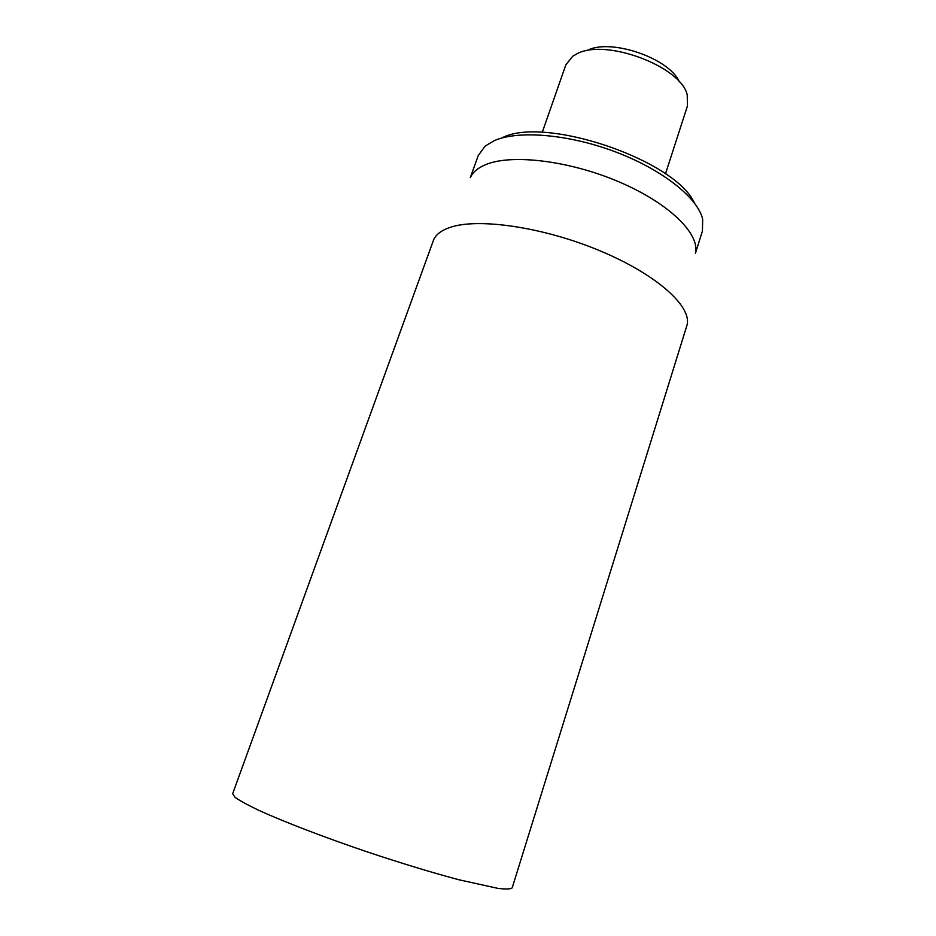 <?xml version="1.0" encoding="UTF-8"?>
<svg xmlns="http://www.w3.org/2000/svg" width="936" height="936" viewBox="0 0 936 936"><rect width="100%" height="100%" fill="white"/><g stroke="black" fill="none" stroke-linecap="round" stroke-linejoin="round"><path stroke-width="1.4" d="M232.666 793.728L234.948 797.215C239.581 800.584 247.572 804.96 258.898 810.365C284.158 821.902 324.804 837.521 368.55 852.333C402.082 863.483 432.175 872.621 458.804 879.735L497.917 888.369C506.025 889.34 510.787 889.153 512.203 887.808L687.071 324.956C691.961 306.411 656.569 274.318 599.66 250.661C542.88 226.921 477.5 217.585 449.678 227.53C441.359 230.42 436.024 234.468 433.684 239.674L232.666 793.728M694.36 202.901C674.961 159.576 543.313 115.268 501.673 138.06M470.305 177.629L478.261 155.551L485.094 146.133L494.407 140.587C518.45 130.022 569.252 134.234 616.169 152.147C663.121 169.989 698.162 198.292 702.679 219.363L702.421 230.993L695.413 253.387M470.527 177.267C473.008 171.978 478.109 167.755 485.819 164.584C511.664 153.738 569.603 160.641 619.304 181.994C669.111 203.241 700.046 233.895 695.46 252.966M542.225 132.409L565.824 64.912L572.715 56.265L576.529 54.042C604.48 37.849 680.823 66.105 687.223 94.805L687.48 105.85L665.461 173.885M679.314 81.841C669.322 57.938 609.266 37.721 586.837 50.731"/></g></svg>
